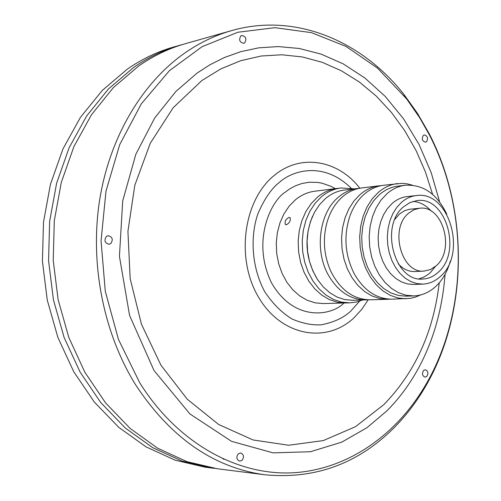 <?xml version="1.0" encoding="UTF-8"?>
<svg xmlns="http://www.w3.org/2000/svg" width="501" height="501" viewBox="0 0 501 501"><rect width="100%" height="100%" fill="white"/><g stroke="black" fill="none" stroke-linecap="round" stroke-linejoin="round"><path stroke-width="0.75" d="M394.857 219.382L399.322 214.127L404.489 210.739L409.336 209.299L419.437 208.272C442.483 204.621 455.484 249.523 436.302 265.668L430.559 269.525L424.153 271.072C401.476 273.872 389.127 228.65 408.572 213.232L413.751 209.819L419.437 208.272M438.306 272.193C433.747 276.433 428.618 278.706 422.919 279.013C394.638 282.382 379.32 225.863 403.662 206.719L410.043 202.536L417.039 200.6C445.896 195.904 462.235 251.934 438.306 272.193M418.949 278.832L423.282 277.372L428.136 274.473L430.372 272.582L435.457 266.419M422.988 284.092L413.694 284.462L407.607 283.961L401.633 281.988L395.965 278.587L390.805 273.878L386.34 268.004L382.726 261.171L380.096 253.606L378.549 245.578L378.136 237.374L378.875 229.283L380.741 221.58L383.653 214.547L387.517 208.422L392.183 203.406C396.704 199.492 401.677 197.219 407.1 196.592L416.344 195.572C448.971 190.173 467.483 253.393 440.504 276.345C435.319 281.18 429.482 283.76 422.988 284.092L416.888 283.585L410.895 281.593L405.215 278.174L400.042 273.427L395.558 267.509L391.932 260.62L389.296 252.999L387.743 244.908L387.323 236.641L388.062 228.487L389.928 220.734L392.847 213.645L396.717 207.477L401.395 202.429C405.923 198.484 410.908 196.198 416.344 195.572M450.293 261.196C447.481 271.398 442.765 279.702 436.133 286.102C429.514 292.302 422.036 295.577 413.688 295.934L406.123 296.166L398.502 295.477L391.018 292.953L383.923 288.664L377.466 282.727L371.886 275.35L367.377 266.764L364.108 257.276L362.204 247.218L361.722 236.935L362.693 226.809L365.072 217.19L368.774 208.41L373.646 200.776L379.526 194.538C385.106 189.773 391.218 186.973 397.863 186.147L405.384 185.251C423.289 184.33 437.085 193.962 446.76 214.14M413.688 295.934L406.054 295.239L398.552 292.703L391.444 288.382L384.975 282.414L379.376 274.98L374.854 266.344L371.579 256.8L369.663 246.674L369.181 236.334L370.151 226.145L372.531 216.463L376.238 207.627L381.123 199.949L387.01 193.68C392.596 188.883 398.721 186.078 405.384 185.251M359.699 188.257L344.35 190.054C337.536 190.912 331.267 193.724 325.537 198.49L319.469 204.74L314.428 212.393L310.601 221.191L308.128 230.829L307.094 240.968L307.558 251.258L309.493 261.334L312.824 270.828L317.44 279.426L323.164 286.816L329.79 292.759L337.079 297.062L344.776 299.592L352.623 300.293L368.072 299.78M357.564 188.445C350.725 189.309 344.425 192.146 338.676 196.956C319.156 212.574 314.127 250.707 328.637 275.55C338.275 291.701 350.706 299.823 365.93 299.911M420.683 294.926L415.636 297.062L410.388 298.358L392.114 299.16C376.771 299.066 364.233 290.762 354.495 274.247L354.376 274.022C344.882 255.209 343.423 235.789 350.005 215.774C353.362 206.713 358.202 199.436 364.54 193.943C370.333 189.034 376.677 186.147 383.566 185.276L401.758 183.347L407.138 183.842L412.448 185.207M406.092 298.765L398.126 298.026L390.292 295.371L382.877 290.868L376.126 284.649L370.289 276.915L365.573 267.922L362.16 257.984L360.175 247.45L359.68 236.691L360.707 226.089L363.206 216.019L367.083 206.832L372.193 198.853L378.349 192.334C384.161 187.374 390.529 184.462 397.45 183.585M379.157 185.815L361.822 187.925C354.971 188.789 348.665 191.632 342.909 196.461C335.67 202.705 330.428 211.134 327.178 221.755C322.494 238.783 323.74 255.366 330.91 271.504C340.461 290.123 353.562 299.548 370.214 299.792L387.674 299.291L379.745 298.565L371.955 295.953L364.578 291.519L357.871 285.395L352.071 277.779L347.393 268.924L344.005 259.136L342.033 248.765L341.557 238.163L342.578 227.723L345.07 217.803L348.934 208.748L354.025 200.882L360.15 194.457C365.937 189.566 372.268 186.685 379.157 185.815L381.367 185.62M389.891 299.153L387.674 299.291M431.311 211.184C426.025 205.266 419.963 201.997 413.137 201.377M424.153 271.072L414.841 271.542C408.659 271.742 403.111 269.143 398.189 263.758M317.421 197.206L311.09 203.694L305.829 211.635L301.827 220.759L299.241 230.767L298.158 241.294L298.627 251.984L300.625 262.443L304.094 272.312L308.892 281.243L314.847 288.927L321.742 295.102L329.332 299.579L337.348 302.222L345.515 302.961L337.348 302.222L329.332 299.579L321.742 295.102L314.847 288.927L308.892 281.243L304.094 272.312L300.625 262.443L298.627 251.984L298.158 241.294L299.241 230.767L301.827 220.759L305.829 211.635L311.09 203.694L317.421 197.206C323.364 192.29 329.865 189.378 336.929 188.47C329.865 189.378 323.364 192.29 317.421 197.206M354.251 188.846L341.037 187.963C333.967 188.871 327.46 191.789 321.504 196.724L315.173 203.231L309.906 211.197L305.898 220.359L303.305 230.397L302.222 240.962L302.692 251.69L304.702 262.186L308.171 272.093L312.981 281.055L318.943 288.764L325.85 294.964L333.453 299.46L341.482 302.109L349.66 302.854L356.236 302.047L362.592 300.005M317.365 279.301C305.378 259.004 303.8 237.931 312.618 216.069M341.037 187.963L314.772 191.219C307.764 192.115 301.308 194.977 295.408 199.811L289.127 206.187L283.904 213.983L279.927 222.939L277.347 232.758L276.264 243.085L276.721 253.569L278.7 263.827L282.126 273.502L286.879 282.257L292.778 289.791L299.617 295.853L307.144 300.243L315.098 302.836L323.201 303.556L349.66 302.854M286.39 224.767L285.357 224.423C284.493 221.379 285.745 219.037 289.121 217.409L290.117 217.722C290.78 220.665 289.54 223.008 286.39 224.767M182.903 44.414L173.816 46.962C157.571 51.553 142.09 58.936 127.367 69.107L102.204 90.499L80.448 117.353L62.957 148.935L50.457 184.262L43.499 222.137L42.416 261.24L47.276 300.143L57.884 337.442L73.797 371.817L94.37 402.103L118.768 427.353L146.054 446.873L175.25 460.225L205.354 467.233L214.716 468.397M423.577 370.471C421.773 373.677 422.28 375.907 425.105 377.153L426.827 376.42C428.631 373.201 428.117 370.972 425.28 369.738L423.577 370.471M238.238 453.837C236.065 457.225 236.553 459.661 239.697 461.145L242.133 460.262C244.306 456.856 243.812 454.426 240.655 452.96L238.238 453.837M223.133 459.035L224.053 459.311M106.444 236.391C103.876 240.392 104.74 243.016 109.036 244.269L110.796 243.561C113.358 239.541 112.481 236.917 108.166 235.695L106.444 236.391M240.862 35.89C238.62 39.905 239.61 42.378 243.83 43.305L244.688 42.892C246.924 38.865 245.928 36.398 241.695 35.49L240.862 35.89M423.32 135.433C421.479 138.883 422.199 141.132 425.462 142.19L426.539 141.683C428.368 138.226 427.647 135.971 424.378 134.932L423.32 135.433M180.398 45.096C164.103 49.705 148.572 57.12 133.792 67.347L108.548 88.859L86.711 115.881L69.157 147.663L56.613 183.222L49.637 221.361L48.559 260.733L53.444 299.905L64.103 337.461L80.091 372.074L100.745 402.56L125.244 427.979L152.636 447.618L181.932 461.052L212.142 468.091M139.716 382.739L118.455 339.415L105.285 291.263L101.052 240.906L105.987 191.119L119.714 144.639L141.288 103.876L169.332 70.766L202.16 46.643L237.962 32.233L274.968 27.68L311.49 32.659L346.078 46.455L377.478 68.092L406.662 98.941L419.606 117.616L429.332 134.788C468.767 210.721 468.003 311.854 426.251 383.891C396.66 435.162 347.162 470.195 291.607 472.863C236.203 475.192 177.085 442.59 139.716 382.739M183.967 53.607C199.116 42.967 215.029 35.289 231.712 30.574C295.221 12.425 361.847 40.725 404.182 94.745L417.521 113.42L429.125 133.592C469.011 210.433 468.247 312.674 426.007 385.601C416.995 401.295 406.374 415.323 394.13 427.704C358.027 463.769 314.997 479.47 265.048 474.798C213.676 467.771 170.509 437.742 135.546 384.705C103.613 333.221 89.861 264.484 99.436 201.289C109.249 138.126 141.495 83.742 183.967 53.607M231.712 30.574L185.389 43.687C169.056 48.303 153.481 55.749 138.671 66.013L113.358 87.612L91.464 114.76L73.866 146.699L61.291 182.439L54.296 220.772L53.219 260.345L58.129 299.723L68.825 337.48L84.869 372.268L105.592 402.91L130.16 428.455L157.633 448.188L187.011 461.678L217.29 468.748L265.048 474.798M335.363 188.664L330.904 186.284L322.005 183.191L317.684 182.42L309.48 182.214L302.059 183.46L295.502 185.777L289.835 188.821L285.006 192.315C271.173 200.989 251.289 240.724 271.367 282.577C294.012 322.506 331.95 315.812 343.943 303.005M368.222 299.786L361.703 309.449L354.044 317.753C326.088 344.262 280.729 335.933 258.291 296.755C235.395 257.959 243.649 199.392 274.686 175.106C301.026 153.312 338.281 160.182 359.85 188.226M359.649 301.114L350.957 310.908C343.974 317.64 334.111 322.275 321.373 324.798C312.261 325.374 302.529 323.464 292.171 319.068C281.825 312.793 272.688 303.681 264.76 291.732C250.632 265.643 250.519 233.748 258.197 213.088C264.584 198.559 271.667 188.301 279.439 182.314C292.384 170.616 323.289 160.846 351.176 188.194M439.64 201.934L431.192 172.601L419.074 144.551L403.581 118.856L385.263 96.442L364.86 77.987L343.191 63.859L321.097 54.102L299.291 48.484L278.381 46.574L258.785 47.827L240.774 51.659L224.467 57.49L209.894 64.798L196.999 73.14L175.851 91.495L154.715 117.96L135.859 154.227L122.707 200.926L119.432 256.343L129.571 315.43L154.014 370.496L189.873 413.914L231.518 441.337L273.089 452.866L310.488 451.727L341.87 442.095L367.039 427.647L386.666 411.052C410.977 386.972 439.753 342.878 445.076 274.329M432.595 194.382L425.405 171.893L416.055 150.5L404.651 130.529L391.319 112.28L376.22 96.06L359.536 82.151L341.494 70.841L322.343 62.362L302.36 56.951L281.856 54.784L261.184 56.006L240.705 60.702L220.803 68.894L201.884 80.529L173.164 107.734L150.269 143.273L134.807 185.295L127.924 231.362L130.172 278.644L141.439 324.178L160.921 365.16L187.242 399.184L218.636 424.485L253.099 439.966L288.62 445.251L323.302 440.586L355.478 426.695L383.772 404.689C415.035 372.519 433.522 331.906 439.233 282.846M285.827 224.711L285.357 224.423M404.676 96.405L404.182 94.745M426.251 383.891L426.007 385.601"/></g></svg>
